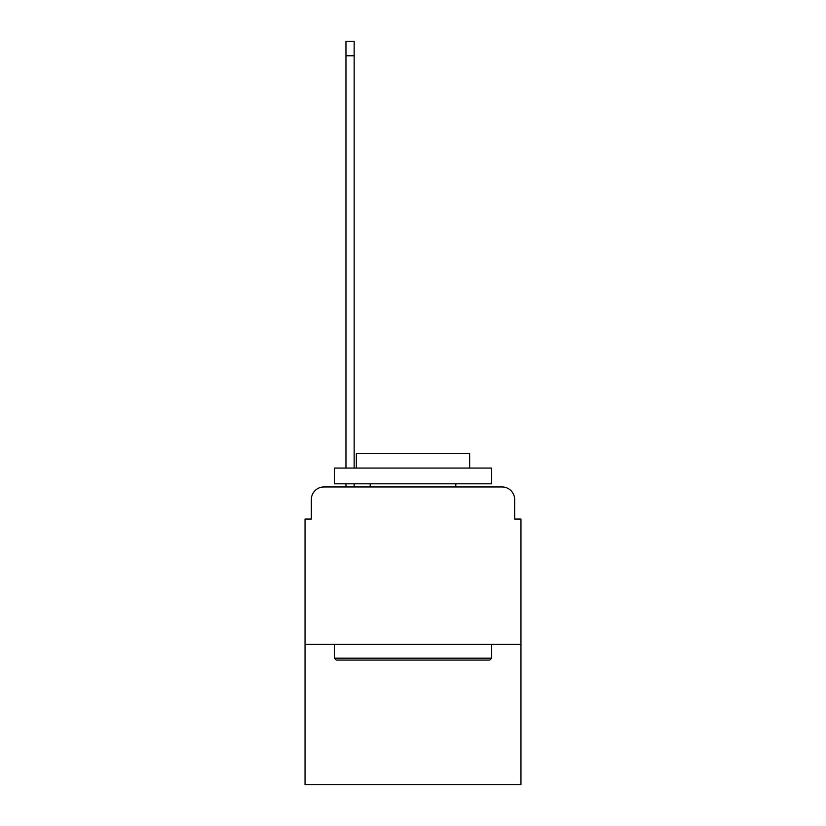 <?xml version="1.0" encoding="UTF-8"?>
<svg xmlns="http://www.w3.org/2000/svg" width="826" height="826" viewBox="0 0 826 826"><rect width="100%" height="100%" fill="white"/><g stroke="black" fill="none" stroke-linecap="round" stroke-linejoin="round"><path stroke-width="1.24" d="M311.34 499.554L311.34 519.069L311.34 499.554A12.586 12.586 0 0 1 323.926 486.958L345.96 486.958L345.96 483.819M520.958 644.332L305.042 644.332L305.042 784.7L520.958 784.7L520.958 519.069L514.66 519.069L514.66 499.554A12.586 12.586 0 0 0 502.074 486.958L323.926 486.958M305.042 644.332L305.042 519.069L311.34 519.069M354.147 483.819L354.147 486.958L363.905 486.958M462.095 486.958L502.074 486.958M514.66 519.069L514.66 499.554M489.797 660.067L336.203 660.067L334.313 658.177L491.687 658.177L489.797 660.067M334.313 468.074L491.687 468.074L491.687 483.819L334.313 483.819L334.313 468.074M469.653 468.074L469.653 453.598L356.347 453.598L356.347 468.074M334.313 644.332L334.313 658.177M491.687 644.332L491.687 658.177M370.193 483.819L370.193 486.958M455.807 483.819L455.807 486.958M345.96 468.074L345.96 41.3L354.147 41.3L354.147 468.074M345.96 55.776L354.147 55.776"/></g></svg>
